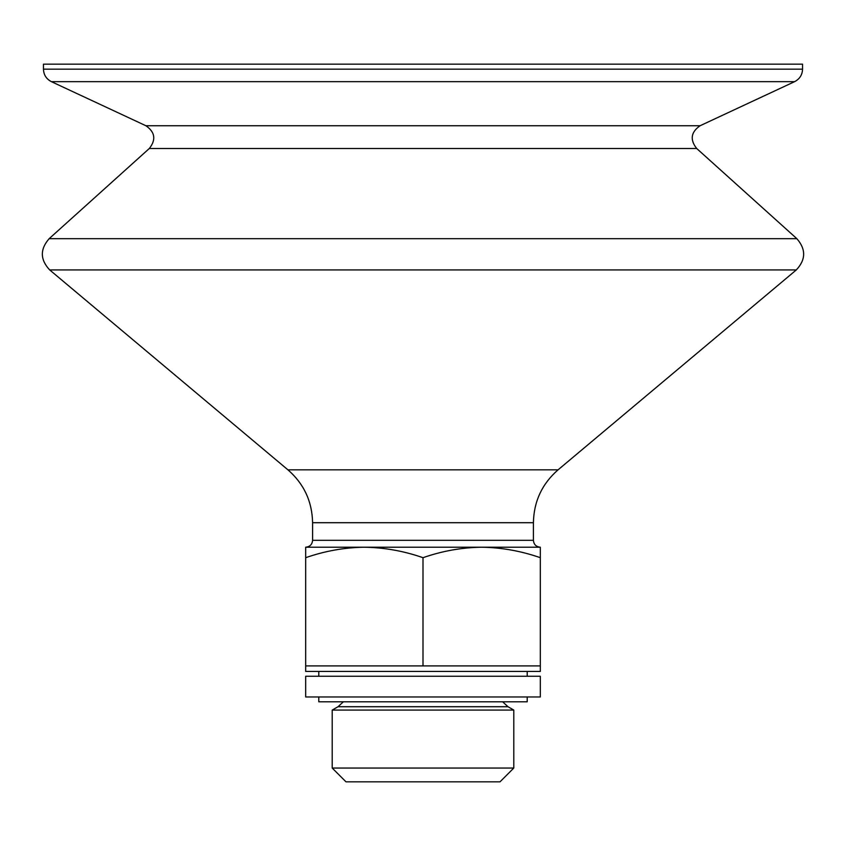 <?xml version="1.0" encoding="UTF-8"?>
<svg xmlns="http://www.w3.org/2000/svg" width="846" height="846" viewBox="0 0 846 846"><rect width="100%" height="100%" fill="white"/><g stroke="black" fill="none" stroke-linecap="round" stroke-linejoin="round"><path stroke-width="1.27" d="M305.681 547.214L540.319 547.214L540.319 557.694C521.147 551.01 501.593 547.521 481.66 547.214C461.705 547.51 442.151 551 423 557.694C403.828 551.01 384.285 547.521 364.34 547.214C344.396 547.51 324.843 551 305.681 557.694L305.681 547.214C309.879 546.802 312.174 544.507 312.586 540.319L312.586 522.701L533.414 522.701L533.414 540.319C533.826 544.507 536.121 546.802 540.319 547.214M43.453 69.161L802.547 69.161L802.547 64.159L43.453 64.159L43.453 69.161C43.685 74.882 46.35 79.048 51.426 81.671L145.903 125.737C155.093 132.113 156.235 139.706 149.308 148.494L49.142 238.688C39.921 249.263 40.1 259.68 49.692 269.927L287.936 469.837C303.947 483.827 312.163 501.445 312.586 522.701M305.681 665.908L305.681 671.428L540.319 671.428L540.319 665.908L305.681 665.908L305.681 557.694M423 665.908L423 557.694M540.319 665.908L540.319 557.694M332.203 768.041L346.003 781.841L499.997 781.841L513.797 768.041L513.797 710.08L332.203 710.08L332.203 768.041L513.797 768.041M343.36 701.799L338.009 706.727L332.203 710.08M318.794 696.967L318.794 701.799L527.206 701.799L527.206 696.967M318.794 676.261L318.794 671.428M305.681 676.261L540.319 676.261L540.319 696.967L305.681 696.967L305.681 676.261M312.586 540.319L533.414 540.319M287.936 469.837L558.064 469.837C542.053 483.827 533.837 501.445 533.414 522.701M49.692 269.927L796.308 269.927C805.9 259.68 806.079 249.263 796.858 238.688L49.142 238.688M149.308 148.494L696.692 148.494L796.858 238.688M145.903 125.737L700.097 125.737C690.907 132.113 689.765 139.706 696.692 148.494M51.426 81.671L794.574 81.671C799.65 79.048 802.315 74.882 802.547 69.161M338.009 706.727L507.991 706.727L513.797 710.08M558.064 469.837L796.308 269.927M700.097 125.737L794.574 81.671M502.64 701.799L507.991 706.727M527.206 676.261L527.206 671.428"/></g></svg>

